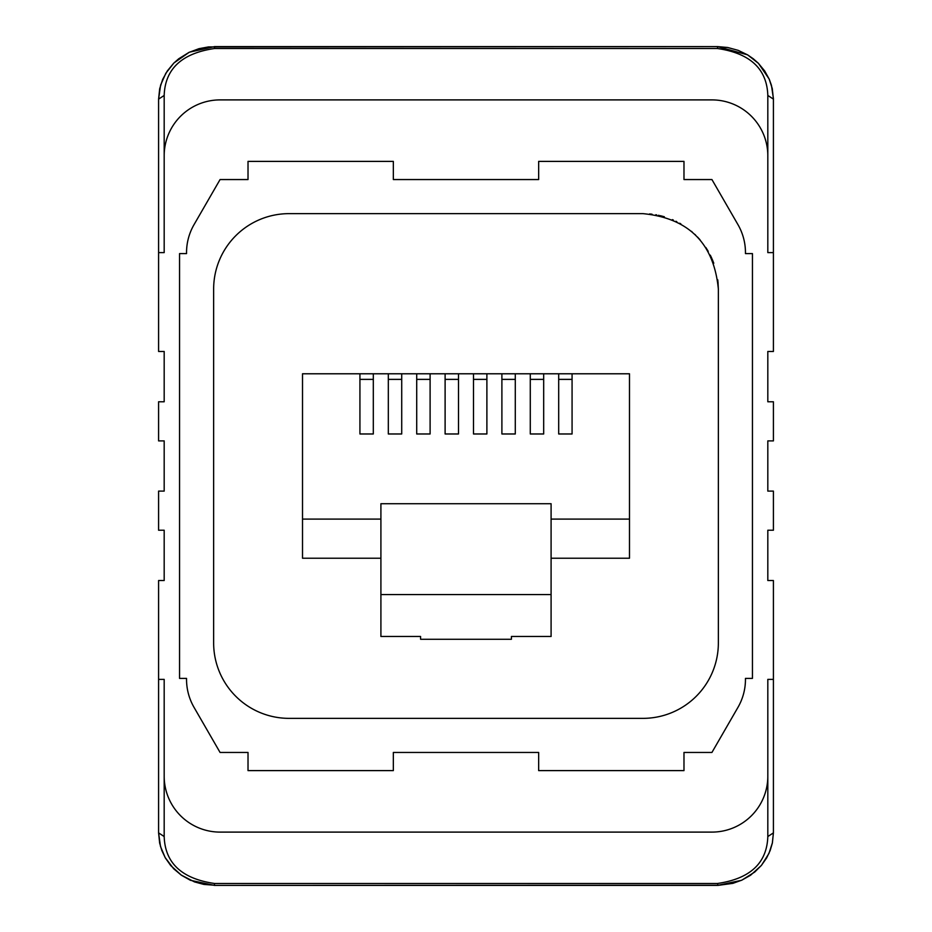 <?xml version="1.0" encoding="UTF-8"?>
<svg xmlns="http://www.w3.org/2000/svg" width="932" height="932" viewBox="0 0 932 932"><rect width="100%" height="100%" fill="white"/><g stroke="black" fill="none" stroke-linecap="round" stroke-linejoin="round"><path stroke-width="1.4" d="M164.183 155.795L164.183 252.607L158.591 252.607L158.591 351.469L164.183 351.469L164.183 401.774L158.591 401.774L158.591 440.894L164.183 440.894L164.183 491.106L158.591 491.106L158.591 530.226L164.183 530.226L164.183 580.531L158.591 580.531L158.591 679.393L164.183 679.393L164.183 776.205A55.897 55.897 0 0 0 220.069 832.101L711.932 832.101A55.897 55.897 0 0 0 767.817 776.205L767.817 679.393L773.409 679.393L773.409 580.531L767.817 580.531L767.817 530.226L773.409 530.226L773.409 491.106L767.817 491.106L767.817 440.894L773.409 440.894L773.409 401.774L767.817 401.774L767.817 351.469L773.409 351.469L773.409 252.607L767.817 252.607L767.817 155.795A55.897 55.897 0 0 0 711.932 99.899L220.069 99.899A55.897 55.897 0 0 0 164.183 155.795L164.183 95.448C165.046 68.933 181.81 53.287 214.476 48.522L717.524 48.522C750.19 53.287 766.954 68.933 767.817 95.448L773.409 99.118L772.267 88.54L769.145 78.987L758.462 63.364L747.557 54.825L717.524 46.6L727.682 47.497L738.202 50.351L747.639 54.895L753.312 58.798L758.31 63.225L764.706 70.983L769.343 79.441L771.451 85.348L773.409 98.477L773.409 252.607M179.55 253.609L179.55 678.391L186.54 678.391L186.54 679.393A55.897 55.897 0 0 0 194.019 707.33L220.069 752.45L248.017 752.45L248.017 770.613L393.339 770.613L393.339 752.45L538.661 752.45L538.661 770.613L683.983 770.613L683.983 752.45L711.932 752.45L737.981 707.33A55.897 55.897 0 0 0 745.46 679.393L745.46 678.391L752.45 678.391L752.45 253.609L745.46 253.609L745.46 252.607A55.897 55.897 0 0 0 737.981 224.67L711.932 179.55L683.983 179.55L683.983 161.387L538.661 161.387L538.661 179.55L393.339 179.55L393.339 161.387L248.017 161.387L248.017 179.55L220.069 179.55L194.019 224.67A55.897 55.897 0 0 0 186.54 252.607L186.54 253.609L179.55 253.609M649.616 213.941L650.291 214.01M650.92 214.069L652.027 214.197M655.802 214.756L656.711 214.919M658.516 215.28L659.134 215.409M660.322 215.688L664.353 216.76M672.345 219.626L673.347 220.057M675.98 221.28L676.807 221.688M679.719 223.237L680.861 223.89M691.462 231.346L692.173 231.952M694.923 234.433L695.587 235.085M697.544 237.066L700.025 239.792M705.885 247.539L708.227 251.349M710.289 255.147L711.873 258.502M712.246 259.352L713.784 263.232M717.791 279.868L717.896 280.788M717.99 281.709L718.362 289.095C713.889 243.264 688.736 218.111 642.905 213.638L289.095 213.638A75.457 75.457 0 0 0 213.638 289.095L213.638 642.905A75.457 75.457 0 0 0 289.095 718.362L642.905 718.362A75.457 75.457 0 0 0 718.362 642.905L718.362 289.095M420.588 636.474L420.588 639.27L420.588 636.474L380.908 636.474L380.908 503.723L551.092 503.723L551.092 594.558L380.908 594.558M511.412 639.27L511.412 636.474L511.412 639.27L420.588 639.27M511.412 636.474L551.092 636.474L551.092 594.558M359.927 373.779L359.927 433.974L373.313 433.974L373.313 373.779L302.516 373.779L302.516 558.221L380.908 558.221M302.516 519.101L380.908 519.101M551.092 519.101L629.484 519.101L629.484 373.779L558.687 373.779L558.687 433.974L572.073 433.974L572.073 373.779M373.313 373.779L388.318 373.779L388.318 433.974L401.715 433.974L401.715 373.779L416.709 373.779L416.709 433.974L430.106 433.974L430.106 373.779L445.112 373.779L445.112 433.974L458.497 433.974L458.497 373.779L473.503 373.779L473.503 433.974L486.888 433.974L486.888 373.779L501.894 373.779L501.894 433.974L515.291 433.974L515.291 373.779L530.285 373.779L530.285 433.974L543.682 433.974L543.682 373.779L558.687 373.779M629.484 519.101L629.484 558.221L551.092 558.221M558.687 379.371L572.073 379.371M530.285 379.371L543.682 379.371M543.682 373.779L530.285 373.779M501.894 379.371L515.291 379.371M473.503 379.371L486.888 379.371M445.112 379.371L458.497 379.371M416.709 379.371L430.106 379.371M388.318 379.371L401.715 379.371M359.927 379.371L373.313 379.371M401.715 373.779L388.318 373.779M430.106 373.779L416.709 373.779M458.497 373.779L445.112 373.779M486.888 373.779L473.503 373.779M515.291 373.779L501.894 373.779M158.591 252.607L158.591 99.118L164.183 95.448M214.476 48.522L214.476 46.623L189.347 52.204L173.923 62.98L165.826 73.267L160.619 85.08L158.591 99.118L159.687 88.75L162.657 79.441L167.294 70.983L173.69 63.225L178.688 58.798L188.916 52.437L198.947 48.685L208.372 46.938L717.524 46.6L717.524 48.522M773.409 679.393L773.409 832.882L767.817 836.552C766.954 863.067 750.19 878.713 717.524 883.478L718.048 885.377L732.902 883.35L741.907 880.123L754.745 872.037L761.549 865.222L768.912 853.514L772.395 842.843L773.409 832.882L772.348 843.087L770.182 850.485L766.64 857.941L761.281 865.56L750.551 875.253L741.534 880.309L717.524 885.4L214.476 885.4L214.476 883.478C181.81 878.713 165.046 863.067 164.183 836.552L158.591 832.882L160.49 846.454L165.15 857.557L173.69 868.775L181.181 875.043L194.497 881.905L203.887 884.421L214.476 885.225M158.591 679.393L158.591 832.882L159.652 843.087L161.819 850.485L165.36 857.941L170.719 865.56L181.449 875.253L190.466 880.309L214.476 885.4L717.524 885.225M767.817 155.795L767.817 95.448M767.817 776.205L767.817 836.552M164.183 776.205L164.183 836.552M717.524 883.478L214.476 883.478M214.476 46.6L717.524 46.6"/></g></svg>
